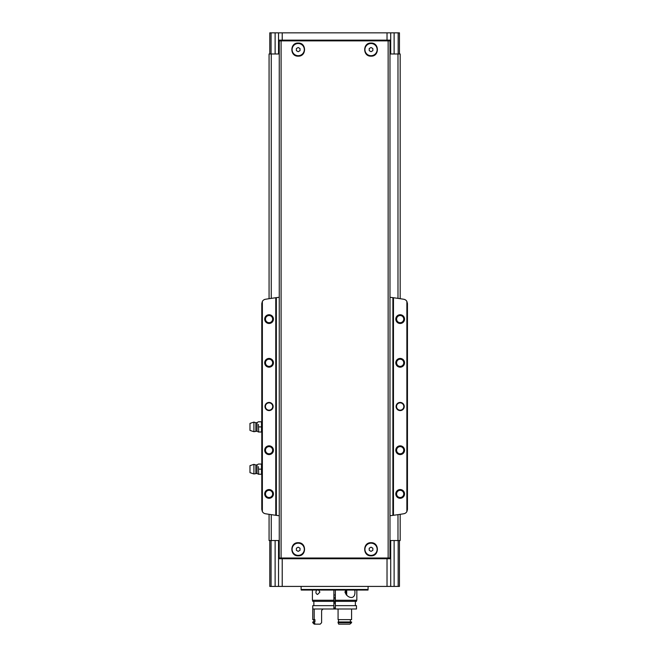 <?xml version="1.0" encoding="UTF-8"?>
<svg xmlns="http://www.w3.org/2000/svg" width="657" height="657" viewBox="0 0 657 657"><rect width="100%" height="100%" fill="white"/><g stroke="black" fill="none" stroke-linecap="round" stroke-linejoin="round"><path stroke-width="0.99" d="M281.097 40.865L389.979 40.865L389.979 558.015L279.258 558.015L279.258 40.865L281.097 40.865L281.097 558.015M371.041 542.715C379.475 542.304 379.491 556.224 371.049 555.83C362.607 556.265 362.574 542.312 371.041 542.715M298.196 542.715C306.647 542.304 306.647 556.241 298.196 555.83C289.762 556.241 289.745 542.304 298.196 542.715A6.554 6.554 0 0 0 298.147 542.715M371.041 43.05C379.475 42.631 379.491 56.551 371.049 56.157C362.607 56.592 362.574 42.639 371.041 43.05M298.196 43.05C306.647 42.639 306.647 56.576 298.196 56.157C289.762 56.576 289.745 42.639 298.196 43.05M269.789 53.973L269.789 32.85L390.701 32.85L390.701 40.134L278.535 40.134L278.535 53.973L279.258 53.973M278.535 32.85L278.535 40.134M389.979 540.53L390.701 540.53L390.701 586.422L275.119 586.422L275.119 540.53L279.258 540.53M390.701 540.53L400.17 540.53L400.17 514.316M275.119 540.53L269.066 540.53L269.066 514.316M278.535 540.53L278.535 586.422M390.701 32.85L394.118 32.85L394.118 53.973L400.17 53.973L400.17 298.697M399.448 53.973L399.448 32.85L394.118 32.85M399.448 540.53L399.448 586.422L394.118 586.422L394.118 540.53M390.701 586.422L394.118 586.422M275.119 586.422L269.789 586.422L269.789 540.53M275.119 32.85L275.119 53.973L278.535 53.973M275.119 53.973L269.066 53.973L269.066 298.697M389.979 53.973L394.118 53.973M390.701 53.973L390.701 40.134M390.701 558.737L278.535 558.737M333.887 598.806L335.349 598.806M333.887 597.344L335.349 597.344M368.125 589.477L301.111 589.477L301.218 590.06L368.019 590.06L368.125 586.422M301.111 589.477L301.111 586.422M293.827 558.737L293.827 558.015M375.41 558.737L375.41 558.015M293.827 40.134L293.827 40.865M375.41 40.134L375.41 40.865M371.041 543.167A6.102 6.102 0 0 1 376.321 552.323A6.102 6.102 0 0 1 365.752 552.323A6.102 6.102 0 0 1 371.041 543.167M371.041 551.379L372.856 550.32L372.856 548.217L371.041 547.166L369.218 548.217L369.218 550.32L371.041 551.379M298.196 543.167A6.102 6.102 0 0 1 303.485 552.323A6.102 6.102 0 0 1 292.915 552.323A6.102 6.102 0 0 1 298.196 543.167M298.196 551.379L300.019 550.32L300.019 548.217L298.196 547.166L296.381 548.217L296.381 550.32L298.196 551.379M371.041 43.502A6.102 6.102 0 0 1 376.321 52.659A6.102 6.102 0 0 1 365.752 52.659A6.102 6.102 0 0 1 371.041 43.502M371.041 51.706L372.856 50.655L372.856 48.552L371.041 47.501L369.218 48.552L369.218 50.655L371.041 51.706M298.196 43.502A6.102 6.102 0 0 1 303.485 52.659A6.102 6.102 0 0 1 292.915 52.659A6.102 6.102 0 0 1 298.196 43.502M298.196 51.706L300.019 50.655L300.019 48.552L298.196 47.501L296.381 48.552L296.381 50.655L298.196 51.706M279.258 297.276L275.768 297.736A437.028 437.028 0 0 0 265.461 299.264A4.369 4.369 0 0 0 262.365 301.399L261.782 303.575L261.782 509.438L262.365 511.622A4.369 4.369 0 0 0 265.461 513.758A437.028 437.028 0 0 0 275.768 515.285L279.258 515.745M406.724 301.161L407.455 303.575L407.455 509.438L406.724 511.86M400.17 402.429A4.082 4.082 0 0 1 403.702 408.547A4.082 4.082 0 0 1 396.639 408.547A4.082 4.082 0 0 1 400.17 402.429M400.17 445.84A4.369 4.369 0 0 1 403.956 452.394A4.369 4.369 0 0 1 396.385 452.394A4.369 4.369 0 0 1 400.17 445.84M400.17 358.435A4.369 4.369 0 0 1 403.956 364.988A4.369 4.369 0 0 1 396.385 364.988A4.369 4.369 0 0 1 400.17 358.435M400.17 314.736A4.369 4.369 0 0 1 403.956 321.289A4.369 4.369 0 0 1 396.385 321.289A4.369 4.369 0 0 1 400.17 314.736M400.17 489.547A4.369 4.369 0 0 1 403.956 496.101A4.369 4.369 0 0 1 396.385 496.101A4.369 4.369 0 0 1 400.17 489.547M407.455 303.575L406.872 301.399A4.369 4.369 0 0 0 403.776 299.264A437.028 437.028 0 0 0 393.469 297.736L393.469 515.285A437.028 437.028 0 0 0 403.776 513.758A4.369 4.369 0 0 0 406.872 511.622L407.455 509.438M406.872 301.399L406.872 511.622M269.066 402.429A4.082 4.082 0 0 1 272.598 408.547A4.082 4.082 0 0 1 265.535 408.547A4.082 4.082 0 0 1 269.066 402.429M269.066 445.84A4.369 4.369 0 0 1 272.852 452.394A4.369 4.369 0 0 1 265.28 452.394A4.369 4.369 0 0 1 269.066 445.84M269.066 358.435A4.369 4.369 0 0 1 272.852 364.988A4.369 4.369 0 0 1 265.28 364.988A4.369 4.369 0 0 1 269.066 358.435M269.066 314.736A4.369 4.369 0 0 1 272.852 321.289A4.369 4.369 0 0 1 265.28 321.289A4.369 4.369 0 0 1 269.066 314.736M269.066 489.547A4.369 4.369 0 0 1 272.852 496.101A4.369 4.369 0 0 1 265.28 496.101A4.369 4.369 0 0 1 269.066 489.547M262.365 301.399L262.365 511.622M275.768 297.736L275.768 515.285M262.513 301.161L261.782 303.575M262.513 511.86L261.782 509.438M393.469 297.736L392.886 297.662L392.886 515.359L393.469 515.285M389.979 515.745L392.886 515.359M392.886 297.662L389.979 297.276M276.351 297.662L276.351 515.359M400.17 490.336A3.581 3.581 0 0 1 403.275 495.707A3.581 3.581 0 0 1 397.074 495.707A3.581 3.581 0 0 1 400.17 490.336M400.17 315.524A3.581 3.581 0 0 1 403.275 320.895A3.581 3.581 0 0 1 397.074 320.895A3.581 3.581 0 0 1 400.17 315.524M400.17 359.223A3.581 3.581 0 0 1 403.275 364.594A3.581 3.581 0 0 1 397.074 364.594A3.581 3.581 0 0 1 400.17 359.223M400.17 446.629A3.581 3.581 0 0 1 403.275 452A3.581 3.581 0 0 1 397.074 452A3.581 3.581 0 0 1 400.17 446.629M269.066 490.336A3.581 3.581 0 0 1 272.162 495.707A3.581 3.581 0 0 1 265.962 495.707A3.581 3.581 0 0 1 269.066 490.336M269.066 315.524A3.581 3.581 0 0 1 272.162 320.895A3.581 3.581 0 0 1 265.962 320.895A3.581 3.581 0 0 1 269.066 315.524M269.066 359.223A3.581 3.581 0 0 1 272.162 364.594A3.581 3.581 0 0 1 265.962 364.594A3.581 3.581 0 0 1 269.066 359.223M269.066 446.629A3.581 3.581 0 0 1 272.162 452A3.581 3.581 0 0 1 265.962 452A3.581 3.581 0 0 1 269.066 446.629M269.066 402.864A3.638 3.638 0 0 1 272.22 408.334A3.638 3.638 0 0 1 265.913 408.334A3.638 3.638 0 0 1 269.066 402.864M400.17 402.864A3.638 3.638 0 0 1 403.324 408.334A3.638 3.638 0 0 1 397.017 408.334A3.638 3.638 0 0 1 400.17 402.864M258.431 424.356L258.718 432.002L258.431 424.356M249.98 423.412L249.98 430.401L253.914 431.715L253.914 422.098L249.98 423.412M255.844 431.074L255.844 422.738L257.027 422.615L257.027 431.197L253.914 431.715M257.027 431.197L258.431 432.002M258.718 432.002L261.782 432.002M258.718 421.802L261.494 421.802L261.494 432.002M258.718 426.902L261.494 426.902M258.431 466.601L258.718 474.247L258.431 466.601M249.98 465.657L249.98 472.646L253.914 473.96L253.914 464.343L249.98 465.657M255.844 473.319L255.844 464.984L257.027 464.86L257.027 473.442L253.914 473.96M257.027 473.442L258.431 474.247M258.718 474.247L261.782 474.247M258.718 464.056L261.494 464.056L261.494 474.247M258.718 469.147L261.494 469.147M318.67 590.06L319.893 592.105L317.594 594.462C315.812 593.829 315.467 592.392 316.559 590.158M335.349 605.647L356.472 605.647L356.472 608.998L335.349 608.998L335.349 600.26L356.833 600.26L356.833 590.06M312.404 590.06L312.404 600.26L333.887 600.26L333.887 590.06M335.349 600.26L335.349 590.06M354.796 590.06C355.371 594.634 354.312 597.106 351.643 597.492C348.711 597.492 346.485 595.694 344.95 592.105L345.681 590.06M335.349 601.352L356.472 601.352L356.472 600.26M312.765 600.26L312.765 601.352L333.887 601.352L333.887 600.26M314.202 608.998L314.202 619.633L312.765 619.633L312.765 605.647L333.887 605.647L333.887 601.352M312.765 608.998L333.887 608.998L333.887 605.647M335.349 608.998L333.887 608.998M338.076 622.696L338.076 621.965L351.577 621.965L351.577 622.696L338.076 622.696L338.7 624.15L349.885 624.15L351.577 622.696L349.885 624.15M350.378 621.965L350.378 619.633M338.536 621.965L338.536 619.633M338.076 608.998L338.076 619.633L351.577 619.633L351.577 608.998M315.278 624.15L314.202 622.696L312.765 622.696L314.227 624.15L320.214 624.15L321.602 622.696L321.602 610.46L323.014 608.998M314.202 622.696L314.202 621.965L312.765 621.965L312.765 622.696M314.202 621.965L314.941 621.965L314.941 619.633L314.202 619.633M334.618 608.489L335.349 608.489M333.887 601.459L335.349 601.459M333.887 600.843L335.349 600.843M333.887 603.175L335.349 603.175M346.707 595.275L346.707 590.06M346.124 594.692L346.124 590.06M335.349 595.012L333.887 595.012M388.139 40.865L388.139 558.015M294.558 558.737L294.558 558.015M374.679 558.737L374.679 558.015M374.679 40.134L374.679 40.865M294.558 40.134L294.558 40.865M282.214 32.85L282.214 40.134M387.022 32.85L387.022 40.134M271.07 32.85L271.07 53.973M398.167 586.422L398.167 540.53M387.022 586.422L387.022 558.737M282.214 586.422L282.214 558.737M271.251 53.973L271.251 298.377M271.251 514.645L271.251 540.53M397.986 53.973L397.986 298.377M397.986 514.645L397.986 540.53M271.07 586.422L271.07 540.53M398.167 32.85L398.167 53.973M293.104 558.737L293.104 558.015M376.132 558.737L376.132 558.015M293.104 40.134L293.104 40.865M376.132 40.134L376.132 40.865M333.887 602.88L335.349 602.88M333.887 607.922L335.349 607.922M255.844 422.738L253.914 422.098M257.027 422.615L258.431 421.802M255.844 464.984L253.914 464.343M257.027 464.86L258.431 464.056M355.38 605.647L355.38 601.352M313.857 605.647L313.857 601.352M313.783 621.965L313.783 619.633"/></g></svg>
